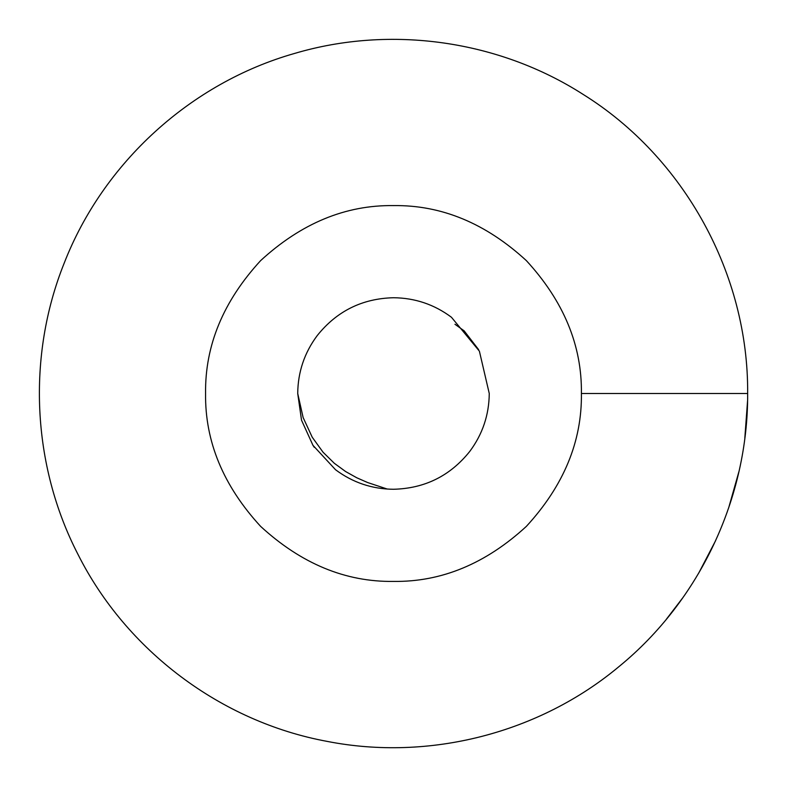 <?xml version="1.0" encoding="UTF-8"?>
<svg xmlns="http://www.w3.org/2000/svg" width="787" height="787" viewBox="0 0 787 787"><rect width="100%" height="100%" fill="white"/><g stroke="black" fill="none" stroke-linecap="round" stroke-linejoin="round"><path stroke-width="1.18" d="M581.406 393.5C582.046 345.542 563.699 301.254 526.365 260.625C485.746 223.292 441.448 204.945 393.49 205.594C345.532 204.945 301.244 223.292 260.615 260.625C223.282 301.254 204.935 345.542 205.574 393.5C204.935 441.458 223.282 485.756 260.615 526.375C301.244 563.718 345.532 582.065 393.49 581.416C441.448 582.065 485.746 563.718 526.365 526.375C563.699 485.756 582.046 441.458 581.406 393.5L747.65 393.5C748.23 497.571 699.8 600.501 619.241 666.382C539.42 733.169 429.249 761.462 327.126 741.384C221.088 721.836 126.294 650.662 77.933 554.284C31.933 465.127 26.807 356.226 64.2 263.124C103.284 162.634 190.956 82.851 294.682 53.408C390.883 24.928 498.82 40.294 583.256 94.479C684.346 157.489 748.614 274.388 747.65 393.5M469.721 451.472C482.549 434.276 489.061 414.956 489.258 393.5L479.391 351.169L451.463 317.269C434.267 304.451 414.946 297.939 393.49 297.732C362.227 298.519 336.806 311.121 317.259 335.537C304.431 352.733 297.919 372.054 297.722 393.5L301.519 420.189L312.97 445.344L335.528 469.731C352.724 482.559 372.044 489.071 393.49 489.268C424.764 488.491 450.174 475.889 469.721 451.472M387.322 489.071L367.627 482.539L356.757 477.768L345.631 471.551L334.337 463.307L323.034 452.2L312.223 437.218L303.133 417.563L297.722 393.5M666.373 619.231L682.644 597.972M698.748 573.044L715.59 540.708M728.683 507.812L738.865 471.807M744.827 438.025L747.561 400.868M454.965 324.264L464.133 330.825L478.614 349.625M314.259 447.291L312.97 445.344"/></g></svg>
